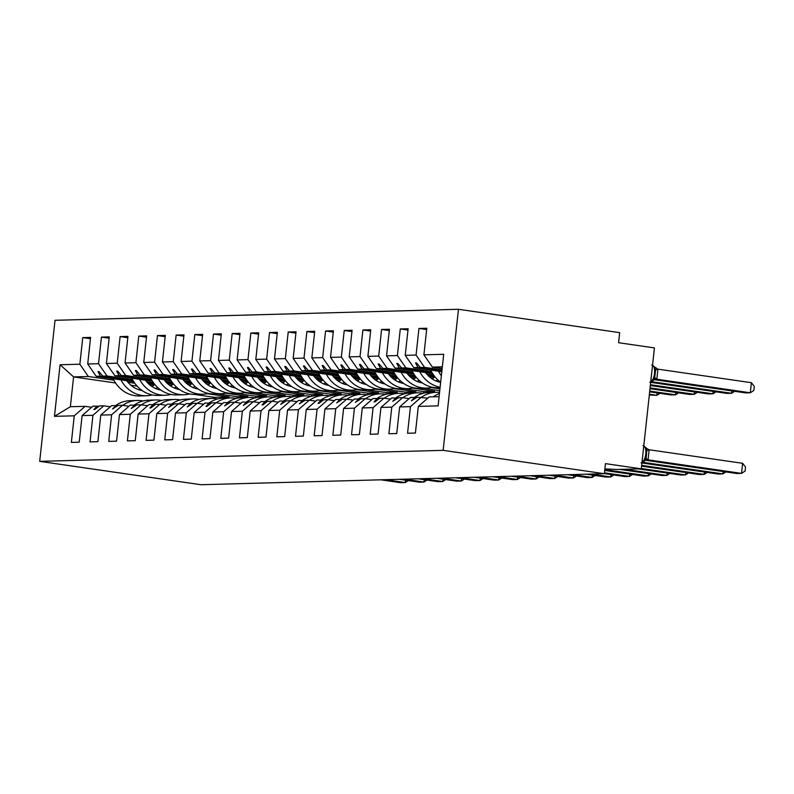 <?xml version="1.0" encoding="UTF-8"?>
<svg xmlns="http://www.w3.org/2000/svg" width="794" height="794" viewBox="0 0 794 794"><rect width="100%" height="100%" fill="white"/><g stroke="black" fill="none" stroke-linecap="round" stroke-linejoin="round"><path stroke-width="1.19" d="M458.466 309.283L619.687 332.646L618.595 342.72L654.425 347.911L641.294 468.827L605.465 463.636L604.363 473.71L443.141 450.347L458.466 309.283L55.024 320.29L39.7 461.354L443.141 450.347M236.82 398.32L236.999 396.692L217.228 393.824M155.098 384.822L148.637 383.889M133.769 381.735L96.203 376.287L100.471 376.167L133.273 380.922M90.456 338.73L82.755 337.619L90.595 337.4L87.707 363.999L96.203 376.287M115.587 382.986L73.594 376.902L70.358 406.727L85.117 406.329L74.259 415.808L71.371 442.407L79.211 442.198L82.1 415.59L92.938 415.302L103.796 405.813L110.306 406.766M99.081 406.26L92.958 406.111L82.1 415.59M255.499 397.814L255.678 396.176L235.897 393.318M173.777 384.316L167.316 383.373M152.448 381.219L114.872 375.78L119.15 375.661L151.952 380.415M109.125 338.224L101.434 337.103L109.274 336.894L106.386 363.493L114.872 375.78M92.938 415.302L90.05 441.901L97.89 441.682L100.778 415.083L111.617 414.786L122.465 405.307L128.985 406.25M117.76 405.754L111.636 405.605L100.778 415.083M274.178 397.298L274.357 395.67L254.576 392.802M192.456 383.8L185.995 382.867M171.127 380.713L133.551 375.264L137.828 375.155L170.631 379.909M127.804 337.718L120.112 336.596L127.953 336.388L125.065 362.987L133.551 375.264M111.617 414.786L108.728 441.385L116.569 441.176L119.457 414.577L130.295 414.279L141.143 404.801L147.664 405.744M136.439 405.248L130.315 405.089L119.457 414.577M292.857 396.792L293.036 395.164L273.255 392.296M211.135 383.294L204.673 382.361M189.806 380.207L152.23 374.758L156.497 374.639L189.309 379.393M146.483 337.202L138.781 336.09L146.632 335.872L143.744 362.471L152.23 374.758M130.295 414.279L127.397 440.878L135.248 440.67L138.136 414.061L148.974 413.773L159.822 404.285L166.343 405.238M155.118 404.732L148.994 404.583L138.136 414.061M311.536 396.285L311.714 394.648L291.934 391.789M229.813 382.787L223.352 381.845M208.485 379.691L170.909 374.252L175.176 374.133L207.988 378.887M165.162 336.696L157.46 335.574L165.311 335.366L162.423 361.965L170.909 374.252M148.974 413.773L146.076 440.372L153.927 440.154L156.815 413.555L167.643 413.257L178.501 403.779L185.022 404.722M173.797 404.225L167.673 404.077L156.815 413.555M330.215 395.769L330.393 394.142L310.613 391.273M248.492 382.271L242.031 381.338M227.163 379.185L189.587 373.736L193.855 373.627L226.667 378.381M183.841 336.19L176.139 335.068L183.99 334.86L181.101 361.459L189.587 373.736M167.643 413.257L164.755 439.856L172.606 439.648L175.494 413.049L186.322 412.751L197.18 403.273L203.701 404.215M192.466 403.719L186.352 403.56L175.494 413.049M348.894 395.263L349.072 393.635L329.292 390.767M267.171 381.765L260.71 380.832M245.842 378.678L208.266 373.23L212.534 373.111L245.346 377.865M202.52 335.673L194.818 334.562L202.668 334.343L199.77 360.942L208.266 373.23M186.322 412.751L183.434 439.35L191.285 439.142L194.173 412.533L205.001 412.245L215.859 402.757L222.38 403.709M211.144 403.203L205.031 403.054L194.173 412.533M367.572 394.757L367.751 393.119L347.971 390.261M285.85 381.259L279.389 380.316M264.521 378.162L226.945 372.723L231.213 372.604L264.025 377.358M221.198 335.167L213.497 334.046L221.337 333.837L218.449 360.436L226.945 372.723M205.001 412.245L202.113 438.844L209.953 438.625L212.852 412.026L223.68 411.729L234.538 402.25L241.058 403.193M229.823 402.697L223.7 402.548L212.852 412.026M386.251 394.241L386.42 392.613L366.649 389.745M304.519 380.743L298.068 379.81M283.2 377.656L245.624 372.207L249.892 372.098L282.704 376.852M239.877 334.661L232.176 333.54L240.016 333.331L237.128 359.93L245.624 372.207M223.68 411.729L220.792 438.328L228.632 438.119L231.53 411.52L242.359 411.223L253.217 401.744L259.737 402.687M248.502 402.191L242.378 402.032L231.53 411.52M404.92 393.735L405.099 392.107L385.328 389.239M323.198 380.237L316.746 379.304M301.869 377.15L264.303 371.701L268.571 371.582L301.373 376.336M258.556 334.145L250.854 333.033L258.695 332.815L255.807 359.414L264.303 371.701M242.359 411.223L239.47 437.822L247.311 437.613L250.199 411.004L261.037 410.716L271.895 401.228L278.406 402.181M267.181 401.675L261.057 401.526L250.199 411.004M423.599 393.228L423.778 391.591L404.007 388.732M341.877 379.731L335.415 378.788M320.548 376.634L282.982 371.195L287.249 371.076L320.051 375.83M277.235 333.639L269.533 332.517L277.374 332.309L274.486 358.908L282.982 371.195M261.037 410.716L258.149 437.315L265.99 437.097L268.878 410.498L279.716 410.2L290.574 400.722L297.085 401.665M285.86 401.168L279.736 401.02L268.878 410.498M439.757 390.688L422.686 388.216M360.555 379.214L354.094 378.281M339.227 376.128L301.651 370.679L305.928 370.57L338.73 375.324M295.914 333.133L288.212 332.011L296.053 331.803L293.165 358.402L301.651 370.679M279.716 410.2L276.828 436.799L284.669 436.591L287.557 409.992L298.395 409.694L309.253 400.216L315.764 401.159M304.539 400.662L298.415 400.504L287.557 409.992M379.234 378.708L372.773 377.775M357.905 375.622L320.329 370.173L324.607 370.054L357.409 374.808M314.583 332.617L306.891 331.505L314.732 331.287L311.844 357.886L320.329 370.173M298.395 409.694L295.507 436.293L303.348 436.085L306.236 409.476L317.074 409.188L327.922 399.7L334.443 400.652M323.218 400.146L317.094 399.997L306.236 409.476M397.913 378.202L391.452 377.259M376.584 375.105L339.008 369.667L343.276 369.547L376.088 374.302M333.262 332.11L325.56 330.989L333.411 330.78L330.522 357.379L339.008 369.667M317.074 409.188L314.176 435.787L322.027 435.569L324.915 408.97L335.753 408.672L346.601 399.193L353.122 400.136M341.896 399.64L335.773 399.491L324.915 408.97M416.592 377.686L410.131 376.753M395.263 374.599L357.687 369.15L361.955 369.041L394.767 373.795M351.941 331.604L344.239 330.483L352.089 330.274L349.201 356.873L357.687 369.15M335.753 408.672L332.855 435.271L340.705 435.062L343.594 408.463L354.422 408.166L365.28 398.687L371.8 399.63M360.575 399.134L354.452 398.975L343.594 408.463M435.271 377.18L428.81 376.247M413.942 374.093L376.366 368.644L380.634 368.525L413.446 373.279M370.619 331.088L362.918 329.976L370.768 329.758L367.88 356.357L376.366 368.644M354.422 408.166L351.534 434.765L359.384 434.556L362.272 407.947L373.101 407.659L383.959 398.171L390.479 399.124M379.254 398.618L373.13 398.469L362.272 407.947M432.621 373.577L395.045 368.138L399.313 368.019L432.125 372.773M389.298 330.582L381.596 329.46L389.447 329.252L386.549 355.851L395.045 368.138M373.101 407.659L370.212 434.258L378.063 434.04L380.951 407.441L391.779 407.143L402.637 397.665L409.158 398.608M397.923 398.112L391.809 397.963L380.951 407.441M441.821 371.701L413.724 367.622L417.991 367.513L441.891 370.977M407.977 330.076L400.275 328.954L408.126 328.746L405.228 355.345L413.724 367.622M391.779 407.143L388.891 433.742L396.742 433.534L399.63 406.935L410.458 406.637L407.57 433.236L415.411 433.028L418.309 406.419L438.099 405.883L443.707 354.293L423.907 354.829L432.402 367.116L442.347 366.848M416.602 397.605L410.478 397.447L399.63 406.935M641.294 468.827L617.196 469.482L604.889 468.897M442.159 368.535L432.402 367.116M423.907 354.829L426.795 328.23L418.954 328.448L416.066 355.047L424.552 367.334L420.284 367.443L416.463 362.918L415.53 362.937L417.991 367.513M439.102 396.672L429.157 396.94L418.309 406.419M229.039 397.973L229.158 396.901L207.065 393.705M85.117 406.329L91.628 407.272M70.358 406.727L54.458 416.344L60.066 364.754L79.866 364.218L82.755 337.619M79.866 364.218L88.352 376.505L113.899 380.207M153.014 385.874L150.552 385.517M134.782 383.224L127.913 382.232M247.718 397.466L247.837 396.395L225.734 393.189M87.707 363.999L98.535 363.712L101.434 337.103M98.535 363.712L107.031 375.989L132.578 379.691M171.693 385.358L169.221 385.001M153.46 382.718L146.592 381.725M266.397 396.95L266.516 395.888L244.413 392.683M106.386 363.493L117.214 363.195L120.112 336.596M117.214 363.195L125.71 375.483L151.257 379.185M190.371 384.852L187.9 384.495M172.139 382.212L165.271 381.219M285.076 396.444L285.195 395.372L263.092 392.176M125.065 362.987L135.893 362.689L138.781 336.09M135.893 362.689L144.389 374.976L169.936 378.678M209.05 384.346L206.579 383.988M190.818 381.696L183.95 380.703M303.755 395.938L303.864 394.866L281.771 391.66M143.744 362.471L154.572 362.183L157.46 335.574M154.572 362.183L163.068 374.46L188.615 378.162M227.729 383.83L225.258 383.472M209.497 381.189L202.629 380.197M322.433 395.422L322.543 394.36L300.45 391.154M162.423 361.965L173.251 361.667L176.139 335.068M173.251 361.667L181.747 373.954L207.284 377.656M246.408 383.323L243.937 382.966M228.176 380.683L221.308 379.691M341.112 394.916L341.222 393.844L319.128 390.648M181.101 361.459L191.93 361.161L194.818 334.562M191.93 361.161L200.425 373.448L225.962 377.15M265.087 382.817L262.616 382.46M246.845 380.167L239.987 379.175M359.781 394.41L359.9 393.338L337.807 390.132M199.77 360.942L210.608 360.655L213.497 334.046M210.608 360.655L219.094 372.932L244.641 376.634M283.756 382.301L281.294 381.944M265.524 379.661L258.665 378.669M378.46 393.893L378.579 392.832L356.486 389.626M218.449 360.436L229.287 360.139L232.176 333.54M229.287 360.139L237.773 372.426L263.32 376.128M302.435 381.795L299.973 381.438M284.202 379.155L277.344 378.162M397.139 393.387L397.258 392.315L375.165 389.12M237.128 359.93L247.966 359.632L250.854 333.033M247.966 359.632L256.452 371.92L281.999 375.622M321.113 381.289L318.652 380.931M302.881 378.639L296.013 377.646M415.818 392.881L415.937 391.809L393.844 388.603M255.807 359.414L266.645 359.126L269.533 332.517M266.645 359.126L275.131 371.403L300.678 375.105M339.792 380.773L337.331 380.415M321.56 378.133L314.692 377.14M434.497 392.365L434.616 391.303L412.513 388.097M274.486 358.908L285.324 358.61L288.212 332.011M285.324 358.61L293.81 370.897L319.357 374.599M358.471 380.266L356 379.909M340.239 377.626L333.371 376.634M293.165 358.402L303.993 358.104L306.891 331.505M303.993 358.104L312.489 370.391L338.036 374.093M439.955 388.852L431.192 387.591M377.15 379.76L374.679 379.403M358.918 377.11L352.05 376.118M311.844 357.886L322.672 357.598L325.56 330.989M322.672 357.598L331.167 369.875L356.714 373.577M395.829 379.244L393.358 378.887M377.597 376.604L370.729 375.612M330.522 357.379L341.351 357.082L344.239 330.483M341.351 357.082L349.846 369.369L375.393 373.071M414.508 378.738L412.036 378.381M396.275 376.098L389.407 375.105M349.201 356.873L360.029 356.575L362.918 329.976M360.029 356.575L368.525 368.863L394.072 372.565M433.187 378.232L430.715 377.875M414.954 375.582L408.086 374.589M367.88 356.357L378.708 356.069L381.596 329.46M378.708 356.069L387.204 368.347L412.741 372.049M433.623 375.076L426.765 374.083M386.549 355.851L397.387 355.553L400.275 328.954M397.387 355.553L405.873 367.84L431.42 371.542M54.458 416.344L74.259 415.808M405.228 355.345L416.066 355.047M133.025 380.495L102.763 376.108L107.031 375.989M154.066 383.542L147.337 382.569M154.413 383.988L147.773 383.026M247.837 396.395L236.999 396.692M97.225 405.992L93.891 409.486L94.823 409.466L99.518 405.933L103.796 405.813M102.763 376.108L98.932 371.582L97.999 371.602L100.471 376.167M151.704 379.979L121.442 375.602L125.71 375.483M172.745 383.036L166.015 382.053M173.092 383.482L166.442 382.519M266.516 395.888L255.678 396.176M115.904 405.486L112.569 408.979L118.197 405.426L122.465 405.307M121.442 375.602L117.611 371.066L116.678 371.096L119.15 375.661M170.382 379.472L140.121 375.086L144.389 374.976M191.423 382.519L184.694 381.547M191.771 382.966L185.121 382.003M285.195 395.372L274.357 395.67M134.583 404.98L131.238 408.473L136.876 404.91L141.143 404.801M140.121 375.086L136.29 370.56L135.357 370.58L137.828 375.155M189.061 378.966L158.8 374.579L163.068 374.46M210.102 382.013L203.373 381.041M210.45 382.46L203.8 381.497M303.864 394.866L293.036 395.164M153.262 404.464L149.917 407.957L150.85 407.937L155.555 404.404L159.822 404.285M158.8 374.579L154.969 370.054L154.036 370.073L156.497 374.639M207.73 378.45L177.469 374.073L181.747 373.954M228.781 381.507L222.052 380.524M229.129 381.954L222.479 380.991M322.543 394.36L311.714 394.648M171.941 403.957L168.596 407.451L174.233 403.898L178.501 403.779M177.469 374.073L173.648 369.538L172.715 369.567L175.176 374.133M226.409 377.944L196.148 373.557L200.425 373.448M247.46 380.991L240.731 380.018M247.807 381.438L241.158 380.475M341.222 393.844L330.393 394.142M190.62 403.451L187.275 406.945L192.912 403.382L197.18 403.273M196.148 373.557L192.327 369.031L191.394 369.051L193.855 373.627M245.088 377.438L214.827 373.051L219.094 372.932M266.139 380.485L259.41 379.512M266.486 380.931L259.837 379.969M359.9 393.338L349.072 393.635M209.298 402.935L205.954 406.429L206.887 406.409L211.591 402.876L215.859 402.757M214.827 373.051L211.006 368.525L210.073 368.545L212.534 373.111M263.767 376.922L233.505 372.545L237.773 372.426M284.818 379.979L278.079 378.996M285.165 380.425L278.515 379.463M378.579 392.832L367.751 393.119M227.977 402.429L224.633 405.923L230.27 402.369L234.538 402.25M233.505 372.545L229.684 368.009L228.751 368.039L231.213 372.604M282.446 376.416L252.184 372.029L256.452 371.92M303.497 379.463L296.757 378.49M303.834 379.909L297.194 378.946M397.258 392.315L386.42 392.613M246.656 401.923L243.311 405.416L248.949 401.853L253.217 401.744M252.184 372.029L248.363 367.503L247.43 367.523L249.892 372.098M301.125 375.909L270.863 371.523L275.131 371.403M322.166 378.956L315.436 377.984M322.513 379.403L315.873 378.44M415.937 391.809L405.099 392.107M265.325 401.407L261.99 404.9L262.923 404.88L267.628 401.347L271.895 401.228M270.863 371.523L267.042 366.997L266.109 367.017L268.571 371.582M319.803 375.393L289.542 371.016L293.81 370.897M340.844 378.45L334.115 377.468M341.192 378.897L334.552 377.934M434.616 391.303L423.778 391.591M284.004 400.901L280.669 404.394L286.297 400.841L290.574 400.722M289.542 371.016L285.721 366.481L284.778 366.51L287.249 371.076M338.482 374.887L308.221 370.5L312.489 370.391M359.523 377.934L352.794 376.961M359.871 378.381L353.221 377.418M302.683 400.394L299.348 403.888L304.975 400.325L309.253 400.216M308.221 370.5L304.39 365.974L303.457 365.994L305.928 370.57M357.161 374.381L326.9 369.994L331.167 369.875M378.202 377.428L371.473 376.455M378.549 377.875L371.9 376.912M321.362 399.878L318.027 403.372L318.96 403.352L323.654 399.819L327.922 399.7M326.9 369.994L323.069 365.468L322.136 365.488L324.607 370.054M375.84 373.865L345.579 369.488L349.846 369.369M396.881 376.922L390.152 375.939M397.228 377.368L390.579 376.406M340.04 399.372L336.696 402.866L342.333 399.313L346.601 399.193M345.579 369.488L341.748 364.952L340.815 364.982L343.276 369.547M394.509 373.359L364.248 368.972L368.525 368.863M415.56 376.406L408.831 375.433M415.907 376.852L409.257 375.89M358.719 398.866L355.375 402.36L361.012 398.796L365.28 398.687M364.248 368.972L360.426 364.446L359.493 364.466L361.955 369.041M413.188 372.852L382.926 368.466L387.204 368.347M434.239 375.899L427.509 374.927M434.586 376.346L427.936 375.383M377.398 398.35L374.053 401.843L374.986 401.824L379.691 398.29L383.959 398.171M382.926 368.466L379.105 363.93L378.172 363.96L380.634 368.525M431.867 372.336L401.605 367.959L405.873 367.84M396.077 397.844L392.732 401.337L398.37 397.784L402.637 397.665M401.605 367.959L397.784 363.424L396.851 363.454L399.313 368.019M441.94 370.58L420.284 367.443M442.02 369.865L424.552 367.334M414.756 397.337L411.411 400.831L417.048 397.268L427.837 398.102M421.316 397.159L410.458 406.637M426.656 329.56L418.954 328.448M229.158 396.901L214.4 397.308L194.52 394.429M60.066 364.754L73.594 376.902L88.352 376.505M137.104 386.102L130.861 385.199M39.7 461.354L200.922 484.717L604.363 473.71M214.4 397.308L214.271 398.489M416.612 363.096L415.53 362.937M397.943 363.612L396.851 363.454M379.264 364.118L378.172 363.96M360.585 364.625L359.493 364.466M341.906 365.141L340.815 364.982M323.227 365.647L322.136 365.488M304.549 366.153L303.457 365.994M285.87 366.669L284.778 366.51M267.191 367.175L266.109 367.017M248.512 367.682L247.43 367.523M229.833 368.198L228.751 368.039M211.154 368.704L210.073 368.545M192.485 369.21L191.394 369.051M173.807 369.726L172.715 369.567M155.128 370.232L154.036 370.073M136.449 370.738L135.357 370.58M117.77 371.255L116.678 371.096M99.091 371.761L97.999 371.602M649.849 382.242L652.956 380.604L654.742 377.468L655.556 369.905L654.544 366.897L657.918 369.24L656.837 379.155L654.931 379.343M656.837 379.155A4.466 0.913 22.1 0 1 654.742 377.468L655.556 369.905L657.918 369.24M654.177 379.651L745.606 392.901L750.28 392.772L656.807 379.234M751.372 382.698L754.3 386.44L753.863 390.459L750.28 392.772L751.372 382.698L657.898 369.15M654.276 367.235L655.546 368.039M656.648 379.204L652.916 379.83M742.618 463.309L745.546 467.041L745.109 471.07L741.517 473.383L742.618 463.309L649.145 449.761L648.053 459.835L741.517 473.383L736.852 473.512L645.413 460.262M641.086 462.842L644.202 461.215L645.979 458.078L646.802 450.516L645.522 447.846L649.145 449.761M648.053 459.835L646.177 459.954M648.083 459.766A4.466 0.913 -157.9 0 1 645.979 458.078L646.217 457.413M646.207 457.433L646.802 450.516L649.164 449.851M645.522 447.846L643.011 445.513M644.152 460.441L647.894 459.815M642.902 462.307L722.848 473.889L718.173 474.018L641.929 462.971M725.895 471.924L722.848 473.889L723.106 471.517M439.439 393.576A32.514 28.872 88.4 0 0 433.187 396.831M641.671 465.344L704.169 474.405L699.494 474.534L641.582 466.138M707.216 472.43L704.169 474.405L704.427 472.023M439.558 392.474A32.514 28.872 88.4 0 0 436.025 392.325L428.929 392.524A32.514 28.872 88.4 0 0 414.508 397.337M436.025 392.325A32.514 28.872 88.4 0 0 421.545 397.189M641.324 468.51L685.49 474.911L680.815 475.04L638.465 468.907M688.537 472.946L685.49 474.911L685.748 472.539M423.162 393.338A32.514 28.872 88.4 0 0 417.346 392.832L410.25 393.03A32.514 28.872 88.4 0 0 395.829 397.854M417.346 392.832A32.514 28.872 88.4 0 0 402.876 397.695M624.461 469.284L666.811 475.417L662.136 475.546L619.786 469.413M669.868 473.452L666.811 475.417L667.069 473.045M404.483 393.844A32.514 28.872 88.4 0 0 398.667 393.348L391.571 393.536A32.514 28.872 88.4 0 0 377.16 398.36M398.667 393.348A32.514 28.872 88.4 0 0 384.197 398.211M650.683 382.361L726.927 393.407L731.602 393.288L651.656 381.696M734.658 391.313L731.602 393.288L731.86 390.906M441.375 375.761A32.514 28.872 -91.6 0 1 438.447 371.205M440.68 382.182A32.514 28.872 -91.6 0 1 430.676 370.083M650.336 385.527L708.258 393.923L712.923 393.794L650.425 384.733M715.98 391.819L712.923 393.794L713.181 391.422M440.134 387.204A32.514 28.872 -91.6 0 1 419.768 371.721M440.075 387.74L438.278 387.79A32.514 28.872 -91.6 0 1 412.007 370.59M440.66 382.361A27.631 24.545 -91.6 0 1 425.564 372.555M649.998 388.693L689.579 394.429L694.244 394.3L650.078 387.899M697.301 392.335L694.244 394.3L694.502 391.928M432.472 387.293A32.514 28.872 -91.6 0 1 426.696 388.107A32.514 28.872 -91.6 0 1 401.089 372.227M426.696 388.107L419.599 388.306A32.514 28.872 -91.6 0 1 393.328 371.106M434.507 377.071A27.631 24.545 -91.6 0 1 432.244 378.956M437.792 379.82A27.631 24.545 -91.6 0 1 435.846 380.902M422.368 382.946A27.631 24.545 -91.6 0 1 406.885 373.071M649.651 391.859L670.9 394.936L675.565 394.817L649.74 391.065M678.622 392.841L675.565 394.817L675.823 392.435M413.793 387.8A32.514 28.872 -91.6 0 1 408.017 388.623A32.514 28.872 -91.6 0 1 382.41 372.733M408.017 388.623L400.92 388.812A32.514 28.872 -91.6 0 1 374.649 371.612M415.828 377.577A27.631 24.545 -91.6 0 1 413.565 379.463M419.113 380.326A27.631 24.545 -91.6 0 1 417.168 381.408M403.689 383.452A27.631 24.545 -91.6 0 1 388.206 373.577M604.81 469.651L648.132 475.934L643.458 476.063L604.72 470.445M651.189 473.958L648.132 475.934L648.39 473.552M385.805 394.36A32.514 28.872 88.4 0 0 379.998 393.854L372.892 394.052A32.514 28.872 88.4 0 0 358.481 398.866M379.998 393.854A32.514 28.872 88.4 0 0 365.518 398.717M649.303 395.025L656.886 395.323L649.393 394.231M659.943 393.348L656.886 395.323L657.144 392.951M395.114 388.306A32.514 28.872 -91.6 0 1 389.338 389.129A32.514 28.872 -91.6 0 1 363.731 373.249M389.338 389.129L382.242 389.318A32.514 28.872 -91.6 0 1 355.97 372.118M397.149 378.093A27.631 24.545 -91.6 0 1 394.886 379.979M400.434 380.832A27.631 24.545 -91.6 0 1 398.489 381.914M385.011 383.959A27.631 24.545 -91.6 0 1 369.528 374.083M604.462 472.817L629.453 476.44L624.789 476.569L604.383 473.611M632.51 474.475L629.453 476.44L629.711 474.068M367.126 394.866A32.514 28.872 88.4 0 0 361.32 394.36L354.223 394.558A32.514 28.872 88.4 0 0 339.802 399.382M361.32 394.36A32.514 28.872 88.4 0 0 346.839 399.223M376.435 388.822A32.514 28.872 -91.6 0 1 370.669 389.636A32.514 28.872 -91.6 0 1 345.053 373.756M370.669 389.636L363.563 389.834A32.514 28.872 -91.6 0 1 337.291 372.634M378.47 378.599A27.631 24.545 -91.6 0 1 376.207 380.485M381.755 381.348A27.631 24.545 -91.6 0 1 379.81 382.43M366.332 384.475A27.631 24.545 -91.6 0 1 350.849 374.599M590.954 474.078L610.775 476.946L606.11 477.075L586.28 474.207M613.831 474.981L610.775 476.946L611.033 474.574M348.447 395.372A32.514 28.872 88.4 0 0 342.641 394.876L335.544 395.065A32.514 28.872 88.4 0 0 321.123 399.888M342.641 394.876A32.514 28.872 88.4 0 0 328.16 399.739M357.757 389.328A32.514 28.872 -91.6 0 1 351.99 390.152A32.514 28.872 -91.6 0 1 326.374 374.262M351.99 390.152L344.884 390.34A32.514 28.872 -91.6 0 1 318.612 373.14M359.801 379.105A27.631 24.545 -91.6 0 1 357.528 380.991M363.076 381.854A27.631 24.545 -91.6 0 1 361.131 382.936M347.653 384.981A27.631 24.545 -91.6 0 1 332.18 375.105M572.276 474.584L592.096 477.462L587.431 477.591L567.601 474.713M595.153 475.487L592.096 477.462L592.354 475.08M329.768 395.888A32.514 28.872 88.4 0 0 323.962 395.382L316.866 395.581A32.514 28.872 88.4 0 0 302.445 400.394M323.962 395.382A32.514 28.872 88.4 0 0 309.481 400.245M339.078 389.834A32.514 28.872 -91.6 0 1 333.311 390.658A32.514 28.872 -91.6 0 1 307.705 374.778M333.311 390.658L326.215 390.847A32.514 28.872 -91.6 0 1 299.933 373.646M341.122 379.621A27.631 24.545 -91.6 0 1 338.849 381.507M344.398 382.361A27.631 24.545 -91.6 0 1 342.462 383.442M328.974 385.487A27.631 24.545 -91.6 0 1 313.501 375.612M553.597 475.1L573.417 477.968L568.752 478.097L548.922 475.219M576.474 476.003L573.417 477.968L573.675 475.596M311.089 396.395A32.514 28.872 88.4 0 0 305.283 395.888L298.187 396.087A32.514 28.872 88.4 0 0 283.766 400.91M305.283 395.888A32.514 28.872 88.4 0 0 290.803 400.752M320.399 390.35A32.514 28.872 -91.6 0 1 314.632 391.164A32.514 28.872 -91.6 0 1 289.026 375.284M314.632 391.164L307.536 391.363A32.514 28.872 -91.6 0 1 281.255 374.163M322.443 380.127A27.631 24.545 -91.6 0 1 320.171 382.013M325.719 382.877A27.631 24.545 -91.6 0 1 323.783 383.959M310.295 386.003A27.631 24.545 -91.6 0 1 294.822 376.128M534.918 475.606L554.738 478.474L550.073 478.603L530.243 475.735M557.795 476.509L554.738 478.474L554.996 476.102M292.41 396.901A32.514 28.872 88.4 0 0 286.604 396.404L279.508 396.593A32.514 28.872 88.4 0 0 265.087 401.417M286.604 396.404A32.514 28.872 88.4 0 0 272.124 401.268M301.72 390.856A32.514 28.872 -91.6 0 1 295.954 391.68A32.514 28.872 -91.6 0 1 270.347 375.79M295.954 391.68L288.857 391.869A32.514 28.872 -91.6 0 1 262.576 374.669M303.765 380.634A27.631 24.545 -91.6 0 1 301.502 382.519M307.04 383.383A27.631 24.545 -91.6 0 1 305.104 384.465M291.616 386.509A27.631 24.545 -91.6 0 1 276.143 376.634M516.239 476.112L536.069 478.99L531.394 479.119L511.564 476.241M539.116 477.015L536.069 478.99L536.327 476.608M273.732 397.417A32.514 28.872 88.4 0 0 267.925 396.911L260.829 397.109A32.514 28.872 88.4 0 0 246.408 401.923M267.925 396.911A32.514 28.872 88.4 0 0 253.445 401.774M283.051 391.363A32.514 28.872 -91.6 0 1 277.275 392.186A32.514 28.872 -91.6 0 1 251.668 376.306M277.275 392.186L270.178 392.375A32.514 28.872 -91.6 0 1 243.897 375.175M285.086 381.15A27.631 24.545 -91.6 0 1 282.823 383.036M288.371 383.889A27.631 24.545 -91.6 0 1 286.426 384.971M272.938 387.015A27.631 24.545 -91.6 0 1 257.464 377.14M497.56 476.628L517.39 479.497L512.716 479.626L492.895 476.747M520.437 477.531L517.39 479.497L517.648 477.125M255.053 397.923A32.514 28.872 88.4 0 0 249.247 397.417L242.15 397.615A32.514 28.872 88.4 0 0 227.729 402.439M249.247 397.417A32.514 28.872 88.4 0 0 234.766 402.28M264.372 391.879A32.514 28.872 -91.6 0 1 258.596 392.693A32.514 28.872 -91.6 0 1 232.989 376.813M258.596 392.693L251.5 392.891A32.514 28.872 -91.6 0 1 225.228 375.691M266.407 381.656A27.631 24.545 -91.6 0 1 264.144 383.542M269.692 384.405A27.631 24.545 -91.6 0 1 267.747 385.487M254.259 387.532A27.631 24.545 -91.6 0 1 238.786 377.656M478.881 477.134L498.711 480.003L494.037 480.132L474.217 477.263M501.758 478.038L498.711 480.003L498.969 477.631M236.384 398.429A32.514 28.872 88.4 0 0 230.568 397.933L223.471 398.122A32.514 28.872 88.4 0 0 209.05 402.945M230.568 397.933A32.514 28.872 88.4 0 0 216.087 402.796M245.693 392.385A32.514 28.872 -91.6 0 1 239.917 393.209A32.514 28.872 -91.6 0 1 214.311 377.319M239.917 393.209L232.821 393.397A32.514 28.872 -91.6 0 1 206.549 376.197M247.728 382.162A27.631 24.545 -91.6 0 1 245.465 384.048M251.013 384.911A27.631 24.545 -91.6 0 1 249.068 385.993M235.58 388.038A27.631 24.545 -91.6 0 1 220.107 378.162M460.202 477.641L480.033 480.519L475.358 480.648L455.538 477.77M483.08 478.544L480.033 480.519L480.291 478.137M217.705 398.945A32.514 28.872 88.4 0 0 211.889 398.439L204.792 398.638A32.514 28.872 88.4 0 0 190.371 403.451M211.889 398.439A32.514 28.872 88.4 0 0 197.418 403.302M227.015 392.891A32.514 28.872 -91.6 0 1 221.238 393.715A32.514 28.872 -91.6 0 1 195.632 377.835M221.238 393.715L214.142 393.903A32.514 28.872 -91.6 0 1 187.87 376.703M229.049 382.678A27.631 24.545 -91.6 0 1 226.786 384.564M232.334 385.418A27.631 24.545 -91.6 0 1 230.389 386.499M216.911 388.544A27.631 24.545 -91.6 0 1 201.428 378.669M441.524 478.157L461.354 481.025L456.679 481.154L436.859 478.276M464.411 479.06L461.354 481.025L461.612 478.653M199.026 399.451A32.514 28.872 88.4 0 0 193.22 398.945L186.114 399.144A32.514 28.872 88.4 0 0 171.703 403.967M193.22 398.945A32.514 28.872 88.4 0 0 178.739 403.809M208.336 393.407A32.514 28.872 -91.6 0 1 202.559 394.221A32.514 28.872 -91.6 0 1 176.953 378.341M202.559 394.221L195.463 394.419A32.514 28.872 -91.6 0 1 169.191 377.219M210.37 383.184A27.631 24.545 -91.6 0 1 208.107 385.07M213.655 385.934A27.631 24.545 -91.6 0 1 211.71 387.015M198.232 389.06A27.631 24.545 -91.6 0 1 182.749 379.185M422.845 478.663L442.675 481.531L438.01 481.66L418.18 478.792M445.732 479.566L442.675 481.531L442.933 479.159M180.347 399.958A32.514 28.872 88.4 0 0 174.541 399.461L167.445 399.65A32.514 28.872 88.4 0 0 153.024 404.474M174.541 399.461A32.514 28.872 88.4 0 0 160.06 404.325M189.657 393.913A32.514 28.872 -91.6 0 1 183.88 394.737A32.514 28.872 -91.6 0 1 158.274 378.847M183.88 394.737L176.784 394.926A32.514 28.872 -91.6 0 1 150.513 377.726M191.691 383.691A27.631 24.545 -91.6 0 1 189.429 385.576M194.977 386.44A27.631 24.545 -91.6 0 1 193.031 387.522M179.553 389.566A27.631 24.545 -91.6 0 1 164.07 379.691M404.176 479.169L423.996 482.047L419.331 482.176L399.501 479.298M427.053 480.072L423.996 482.047L424.254 479.665M161.668 400.474A32.514 28.872 88.4 0 0 155.862 399.968L148.766 400.166A32.514 28.872 88.4 0 0 134.345 404.98M155.862 399.968A32.514 28.872 88.4 0 0 141.382 404.831M170.978 394.419A32.514 28.872 -91.6 0 1 165.212 395.243A32.514 28.872 -91.6 0 1 139.595 379.363M165.212 395.243L158.105 395.432A32.514 28.872 -91.6 0 1 131.834 378.232M173.013 384.207A27.631 24.545 -91.6 0 1 170.75 386.092M176.298 386.946A27.631 24.545 -91.6 0 1 174.352 388.028M160.874 390.072A27.631 24.545 -91.6 0 1 145.401 380.197M385.497 479.685L405.317 482.553L400.652 482.683L380.822 479.804M408.374 480.588L405.317 482.553L405.575 480.181M142.989 400.98A32.514 28.872 88.4 0 0 137.183 400.474L130.087 400.672A32.514 28.872 88.4 0 0 115.666 405.496M137.183 400.474A32.514 28.872 88.4 0 0 122.703 405.337M152.299 394.936A32.514 28.872 -91.6 0 1 146.533 395.749A32.514 28.872 -91.6 0 1 120.926 379.869M146.533 395.749L139.436 395.948A32.514 28.872 -91.6 0 1 113.155 378.748M154.344 384.713A27.631 24.545 -91.6 0 1 152.071 386.599M157.619 387.462A27.631 24.545 -91.6 0 1 155.684 388.544M142.195 390.588A27.631 24.545 -91.6 0 1 126.722 380.713M650.743 381.845A8.734 3.97 -81.8 0 0 654.534 373.448A8.734 3.97 -81.8 0 0 652.549 365.21M641.979 462.445A8.734 3.97 -81.8 0 0 645.77 454.059A8.734 3.97 -81.8 0 0 643.785 445.821M651.765 364.912L654.544 366.897M654.514 379.304L652.956 380.614M645.76 459.915L644.202 461.215M646.792 448.65L645.79 447.508"/></g></svg>
